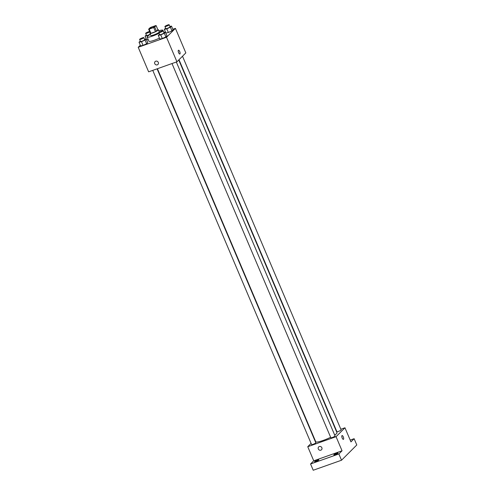 <?xml version="1.0" encoding="UTF-8"?>
<svg xmlns="http://www.w3.org/2000/svg" width="495" height="495" viewBox="0 0 495 495"><rect width="100%" height="100%" fill="white"/><g stroke="black" fill="none" stroke-linecap="round" stroke-linejoin="round"><path stroke-width="0.74" d="M153.178 26.588A2.871 0.452 157 0 1 155.028 26.26A2.871 0.452 157 0 1 152.559 27.8A2.871 0.452 157 0 1 149.738 28.506A2.871 0.452 157 0 1 153.178 26.588M150.065 27.745L148.636 29.168A4.3 0.674 157 0 0 149.162 29.137L153.691 27.534A4.3 0.674 157 0 0 154.706 27.021L156.129 25.598A4.3 0.674 157 0 0 155.603 25.629L151.074 27.231A4.3 0.674 157 0 0 150.065 27.745M154.706 27.021L156.476 31.197L157.899 29.774L156.129 25.598M156.476 31.197A4.3 0.674 157 0 1 155.467 31.711L153.691 27.534M148.636 29.168L150.412 33.344A4.3 0.674 157 0 0 150.938 33.314L155.467 31.711M150.22 32.893A4.597 0.724 -23 0 0 149.929 33.357A4.597 0.724 -23 0 0 153.654 32.546A4.597 0.724 -23 0 0 158.202 30.127A4.597 0.724 -23 0 0 158.388 29.762A4.597 0.724 -23 0 0 157.849 29.651M158.388 29.762L159.272 31.853A4.597 0.724 157 0 1 159.087 32.218A4.597 0.724 157 0 1 154.539 34.631A4.597 0.724 157 0 1 150.814 35.442L149.929 33.357M150.938 33.314L149.162 29.137M158.827 30.795A8.613 1.355 157 0 1 162.973 30.282A8.613 1.355 157 0 1 162.818 30.746M159.124 33.227A8.613 1.355 157 0 1 147.114 37.014A8.613 1.355 157 0 1 150.362 34.39M159.433 38.134A8.613 1.355 157 0 1 148.884 41.19L147.114 37.014M159.557 34.229L158.276 35.411L159.829 39.068L162.31 38.542L165.893 36.921L166.994 35.819L165.448 32.163L163.814 32.509M140.308 41.048L139.033 42.23L140.58 45.88L143.061 45.361L146.65 43.733L147.751 42.632L146.198 38.981L144.565 39.322M140.295 45.206L138.21 47.285L166.518 37.261L175.422 28.364L172.842 29.279M165.41 31.909L163.894 32.447M165.608 28.178L164.334 29.36L165.881 33.017L168.368 32.491L171.951 30.869L173.052 29.768L171.499 26.111L169.865 26.458M146.638 39.829L148.172 39.507L146.638 39.829L145.084 36.172L150.362 34.384M138.21 47.285L148.63 71.825L176.938 61.801L185.835 52.903L175.422 28.364M176.938 61.801L166.518 37.261M178.497 50.236A2.011 0.718 -109.5 0 1 179.722 51.579A2.011 0.718 -109.5 0 1 179.84 54.029A2.011 0.718 -109.5 0 1 178.491 52.371A2.011 0.718 -109.5 0 1 178.497 50.236A2.011 0.718 -109.5 0 1 179.728 51.579A2.011 0.718 -109.5 0 1 179.84 54.029M155.746 61.194A2.011 1.85 45 0 1 157.942 64.449A2.011 1.85 45 0 1 155.213 64.331A2.011 1.85 45 0 1 155.746 61.194M157.942 64.443A2.011 1.85 45 0 1 155.213 64.331A2.011 1.85 45 0 1 155.102 61.603M178.751 59.988L336.977 432.741A11.534 1.813 157 0 1 334.682 435.043M330.641 437.283A11.534 1.813 157 0 1 315.742 441.757L157.404 68.718M176.338 62.017L335.072 435.971A2.296 0.359 157 0 1 333.098 437.203A2.296 0.359 157 0 1 330.846 437.766L172 63.552M182.506 56.232L341.129 429.92A2.296 0.359 157 0 1 339.155 431.145A2.296 0.359 157 0 1 336.897 431.714L179.004 59.734M157.088 68.83L315.822 442.784A2.296 0.359 157 0 1 313.849 444.015A2.296 0.359 157 0 1 311.596 444.578L152.751 70.364M311.089 443.378L307.754 446.707L336.062 436.689L344.966 427.785L340.845 429.245M336.501 430.786L336.192 430.891M307.754 446.707L313.743 460.808L310.563 463.982L313.224 470.25L341.525 460.226L338.871 453.964L342.045 450.784L336.062 436.689M341.525 460.226L356.79 444.974L354.129 438.706L350.194 440.098M344.966 427.785L350.949 441.887L354.129 438.706M342.057 435.563A2.011 0.718 -109.5 0 1 343.282 436.906A2.011 0.718 -109.5 0 1 343.4 439.356A2.011 0.718 -109.5 0 1 342.051 437.698A2.011 0.718 -109.5 0 1 342.057 435.563A2.011 0.718 -109.5 0 1 343.289 436.899A2.011 0.718 -109.5 0 1 343.4 439.356M313.743 460.808L342.045 450.784M319.306 446.521A2.011 1.85 45 0 1 321.502 449.776A2.011 1.85 45 0 1 318.774 449.658A2.011 1.85 45 0 1 319.306 446.521M321.502 449.769A2.011 1.85 45 0 1 318.774 449.658A2.011 1.85 45 0 1 318.662 446.929M333.908 454.695A2.296 0.359 157 0 1 336.179 453.482A2.296 0.359 157 0 1 338.042 453.08A2.296 0.359 157 0 1 336.068 454.311A2.296 0.359 157 0 1 333.816 454.874A2.296 0.359 157 0 1 333.908 454.695M314.659 461.507A2.296 0.359 157 0 1 316.93 460.3A2.296 0.359 157 0 1 318.792 459.892A2.296 0.359 157 0 1 316.819 461.123A2.296 0.359 157 0 1 314.566 461.687A2.296 0.359 157 0 1 314.659 461.507M310.563 463.982L338.871 453.964M146.359 34.997L145.084 36.172M150.263 34.149A2.296 0.359 157 0 1 147.993 35.201A2.296 0.359 157 0 1 146.551 35.448L145.666 33.357A2.296 0.359 157 0 1 148.413 31.828A2.296 0.359 157 0 1 149.632 31.507M147.745 36.073L147.566 35.652M149.75 31.791A2.296 0.359 157 0 1 147.454 32.986A2.296 0.359 157 0 1 145.666 33.357M139.033 42.23L141.514 41.704L145.097 40.076L146.198 38.981M143.841 37.614L144.726 39.705A2.296 0.359 157 0 1 142.752 40.937A2.296 0.359 157 0 1 140.5 41.5L139.615 39.414A2.296 0.359 157 0 1 142.362 37.88A2.296 0.359 157 0 1 143.841 37.614A2.296 0.359 157 0 1 141.867 38.845A2.296 0.359 157 0 1 139.615 39.414M140.58 45.88L143.061 45.361L141.514 41.704M143.061 45.361L146.65 43.733L145.097 40.076M146.65 43.733L147.751 42.632M164.334 29.36L166.815 28.84L170.398 27.213L171.499 26.111M169.142 24.75L170.033 26.841A2.296 0.359 157 0 1 168.059 28.067A2.296 0.359 157 0 1 165.8 28.636L164.915 26.544A2.296 0.359 157 0 1 167.663 25.01A2.296 0.359 157 0 1 169.142 24.75A2.296 0.359 157 0 1 167.168 25.981A2.296 0.359 157 0 1 164.915 26.544M165.881 33.017L168.368 32.491L166.815 28.84M168.368 32.491L171.951 30.869L170.398 27.213M171.951 30.869L173.052 29.768M158.276 35.411L160.764 34.891L164.346 33.264L165.448 32.163M163.09 30.801L163.975 32.893A2.296 0.359 157 0 1 162.001 34.124A2.296 0.359 157 0 1 159.749 34.687L158.858 32.596A2.296 0.359 157 0 1 161.611 31.061A2.296 0.359 157 0 1 163.09 30.801A2.296 0.359 157 0 1 161.116 32.033A2.296 0.359 157 0 1 158.858 32.596M159.829 39.068L162.31 38.542L160.764 34.891M162.31 38.542L165.893 36.921L164.346 33.264M165.893 36.921L166.994 35.819M163.913 32.491L162.973 30.282"/></g></svg>
